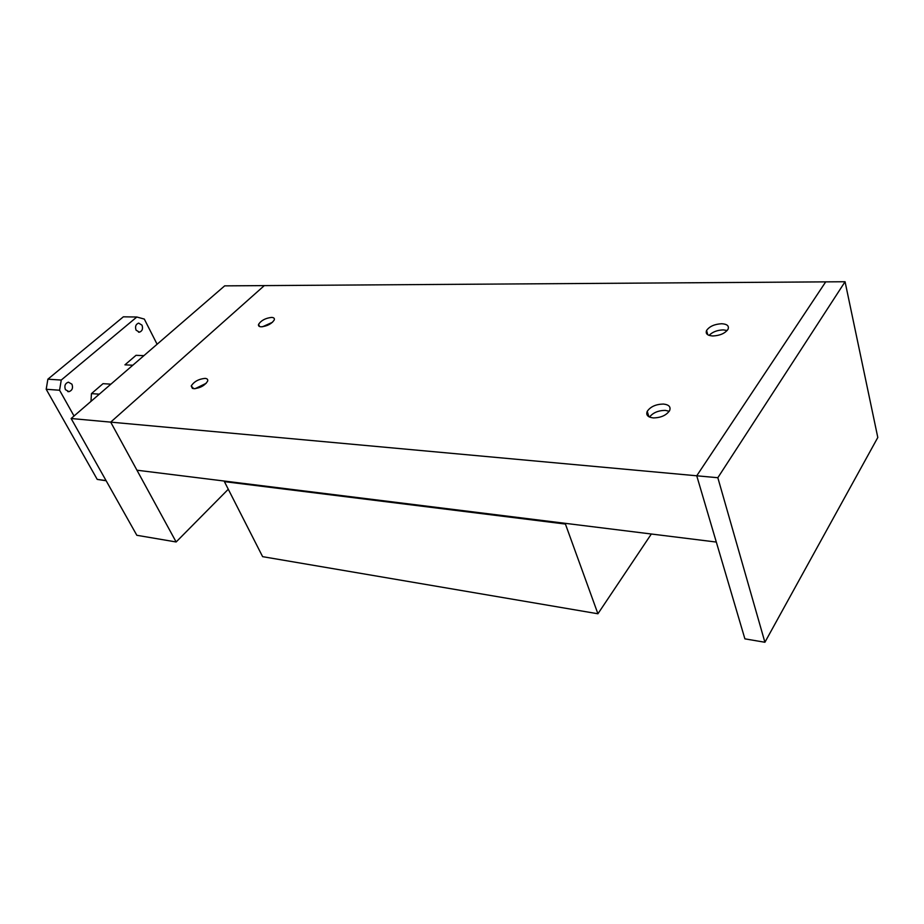 <?xml version="1.0" encoding="UTF-8"?>
<svg xmlns="http://www.w3.org/2000/svg" width="924" height="924" viewBox="0 0 924 924"><rect width="100%" height="100%" fill="white"/><g stroke="black" fill="none" stroke-linecap="round" stroke-linejoin="round"><path stroke-width="1.39" d="M195.091 388.704L206.214 383.287M193.763 388.727L191.222 386.001C194.04 381.566 198.648 379.025 205.047 378.378C207.23 378.563 208.085 379.475 207.634 381.115C204.793 385.574 200.173 388.103 193.763 388.727M709.089 335.377C712.519 331.924 717.267 330.099 723.33 329.891L727.165 330.515M712.82 335.978C707.426 335.585 705.347 333.749 706.583 330.469C709.493 326.368 714.529 324.128 721.702 323.735C727.153 324.081 729.255 325.929 728.031 329.267C725.063 333.379 719.992 335.608 712.82 335.978M706.467 333.414L707.218 332.813M262.531 326.761L272.511 322.257M261.273 326.819C259.032 326.715 258.131 325.895 258.57 324.359C261.122 320.455 265.442 318.145 271.529 317.417C273.804 317.51 274.728 318.341 274.278 319.9C271.702 323.804 267.371 326.114 261.273 326.819M649.514 417.059C653.025 412.693 658.292 410.464 665.303 410.383L669.242 411.272M653.326 417.914C647.851 417.255 645.818 415.061 647.227 411.353C650.484 406.652 655.878 404.227 663.397 404.054C668.953 404.666 671.02 406.872 669.588 410.66C666.285 415.373 660.856 417.787 653.326 417.914M646.869 414.437L647.909 413.525M764.91 642.261L744.894 638.854L696.742 475.791L825.721 281.866L696.742 475.791L717.832 477.72L764.91 642.261L877.8 437.479L845.067 281.739L264.31 285.608L110.695 422.129L696.742 475.791L716.308 542.065L136.948 470.212L110.695 422.129L264.31 285.608L224.671 285.863L71.136 418.514L110.695 422.129L176.138 541.972L228.286 489.246M258.581 325.687L259.194 325.698M71.945 384.176C73.239 387.964 72.245 390.459 68.977 391.661L65.431 389.662C64.137 385.874 65.119 383.379 68.388 382.166L71.945 384.176M142.007 325.156C143.162 328.713 142.308 331.058 139.443 332.19L136.071 330.157C134.916 326.599 135.759 324.243 138.623 323.111L142.007 325.156M143.901 355.648L136.024 355.324L124.936 364.841L132.813 365.234M110.892 384.165L103.026 383.668L91.453 393.612L99.307 394.178M74.035 416.019L59.575 390.24L61.25 380.053L136.821 317.013L144.317 319.08L157.103 344.248M90.968 401.386L91.453 393.612M106.156 480.746L97.228 479.406L46.2 389.281L47.863 379.198L123.354 316.817L136.821 317.013M61.25 380.053L47.863 379.198M59.575 390.24L46.2 389.281M106.064 480.596L97.228 479.406M71.136 418.514L136.833 535.285L176.138 541.972M717.832 477.72L845.067 281.739M651.339 534.003L597.92 613.767L565.419 524.058L565.904 523.411M224.925 481.115L224.405 481.635L262.624 556.664L597.92 613.767M224.405 481.635L565.419 524.058M192.469 388.484L191.222 386.001M707.749 334.731L706.583 330.469M259.575 326.53L258.57 324.359M648.902 416.747L647.227 411.353M68.977 391.661L67.752 391.58M139.443 332.19L138.519 332.166"/></g></svg>
